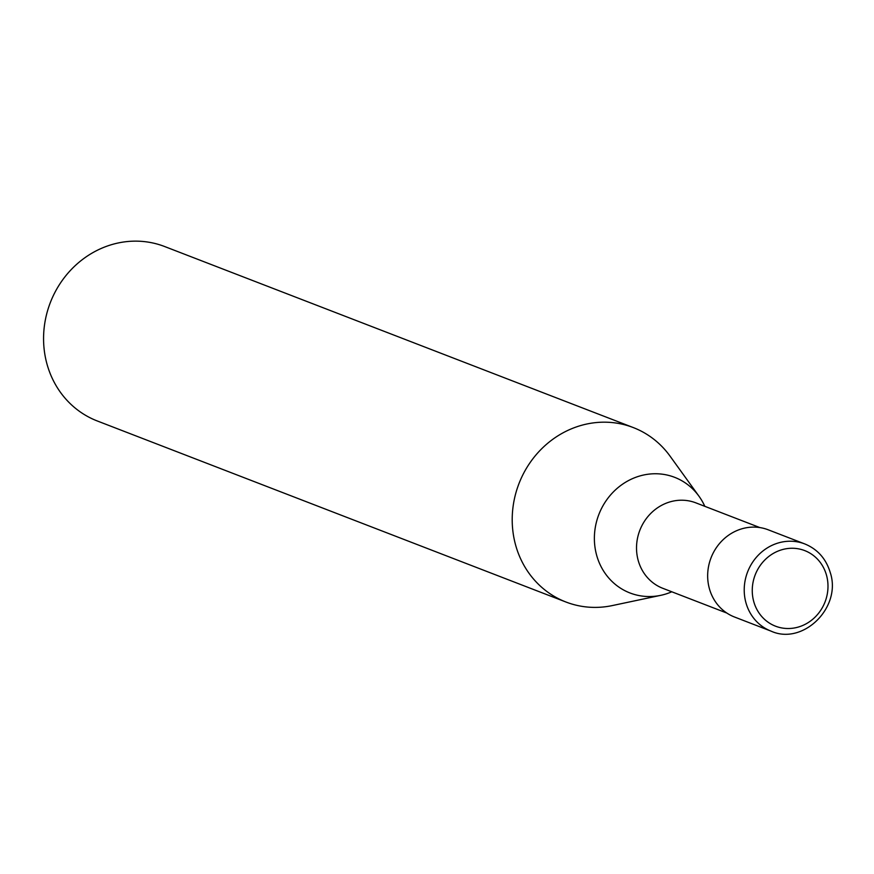<?xml version="1.0" encoding="UTF-8"?>
<svg xmlns="http://www.w3.org/2000/svg" width="874" height="874" viewBox="0 0 874 874"><rect width="100%" height="100%" fill="white"/><g stroke="black" fill="none" stroke-linecap="round" stroke-linejoin="round"><path stroke-width="1.31" d="M804.757 543.923L768.202 529.797A46.748 43.219 111.1 0 0 739.076 529.72A46.748 43.219 111.1 0 0 707.721 573.278A46.748 43.219 111.1 0 0 734.51 617.011L771.065 631.137A46.748 43.219 111.1 0 1 745.981 602.874A46.748 43.219 111.1 0 1 775.631 543.836A46.748 43.219 111.1 0 1 804.757 543.923C817.529 549.167 826.028 558.704 830.256 572.546C841.99 607.474 802.856 645.689 771.065 631.137M704.815 506.319A61.978 57.302 111.1 0 0 699.003 496.257A61.978 57.302 111.1 0 0 636.021 477.215A61.978 57.302 111.1 0 0 596.713 555.482A61.978 57.302 111.1 0 0 660.733 595.336A61.978 57.302 111.1 0 0 668.588 593.075A61.978 57.302 111.1 0 0 671.8 591.785M699.003 496.257L670.052 456.13A93.496 86.439 111.1 0 0 633.289 427.572A93.496 86.439 111.1 0 0 575.037 427.408A93.496 86.439 111.1 0 0 512.339 514.535A93.496 86.439 111.1 0 0 565.904 602A93.496 86.439 111.1 0 0 612.313 605.573L660.733 595.336M633.289 427.572L164.651 246.534A93.496 86.439 111.1 0 0 106.399 246.37A93.496 86.439 111.1 0 0 43.7 333.497A93.496 86.439 111.1 0 0 97.265 420.962L565.904 602M779.488 550.522A40.521 37.462 111.1 0 0 753.781 601.683A40.521 37.462 111.1 0 0 800.77 626.254A40.521 37.462 111.1 0 0 826.465 575.092A40.521 37.462 111.1 0 0 779.488 550.522M759.834 527.568L695.846 502.856A45.809 42.356 111.1 0 0 667.31 502.769A45.809 42.356 111.1 0 0 638.249 560.627A45.809 42.356 111.1 0 0 662.831 588.322L726.818 613.045"/></g></svg>
